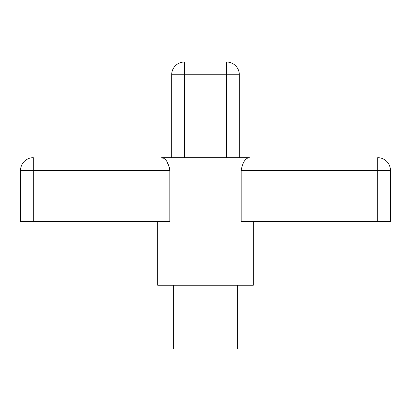 <?xml version="1.0" encoding="UTF-8"?>
<svg xmlns="http://www.w3.org/2000/svg" width="411" height="411" viewBox="0 0 411 411"><rect width="100%" height="100%" fill="white"/><g stroke="black" fill="none" stroke-linecap="round" stroke-linejoin="round"><path stroke-width="0.31" stroke-dasharray="2.06 1.54" d="M237.388 348.996L173.612 348.996M253.33 285.219L157.67 285.219M241.154 170.421L377.694 170.421L377.694 221.442L241.154 221.442L253.33 221.442L241.154 221.442L241.154 170.421C242.629 162.35 245.357 158.101 249.338 157.67L161.662 157.67L166.023 160.388L169.589 167.719M33.306 221.442L169.846 221.442L157.67 221.442L169.846 221.442L169.846 170.421L20.55 170.421L20.55 221.442L33.306 221.442L33.306 157.67A12.756 12.756 0 0 0 20.55 170.421M184.431 157.67L239.32 157.67L184.431 157.67L184.431 74.761L226.569 74.761L226.569 157.67M205.5 285.219L173.612 285.219L205.5 285.219M377.694 221.442L390.45 221.442L390.45 170.421A12.756 12.756 0 0 0 377.694 157.67L377.694 170.421L390.45 170.421M239.32 157.67L239.32 74.761L226.569 74.761L226.569 62.004M184.431 62.004L184.431 74.761L171.68 74.761L171.68 157.67"/><path stroke-width="0.62" d="M173.612 285.219L173.612 348.996L237.388 348.996L237.388 285.219M169.846 170.421L33.306 170.421L33.306 221.442L169.846 221.442L169.846 170.421C168.371 162.35 165.643 158.101 161.662 157.67L249.338 157.67C245.352 158.117 242.624 162.366 241.154 170.421L241.154 221.442L377.694 221.442L377.694 170.421L241.154 170.421M157.67 221.442L157.67 285.219L253.33 285.219L253.33 221.442M169.846 170.395L169.589 167.719M33.306 221.442L20.55 221.442L20.55 170.421L33.306 170.421L33.306 157.67A12.756 12.756 0 0 0 20.55 170.421A12.756 12.756 0 0 1 33.306 157.67M377.694 157.67A12.756 12.756 0 0 1 390.45 170.421A12.756 12.756 0 0 0 377.694 157.67L377.694 170.421L390.45 170.421L390.45 221.442L377.694 221.442M226.569 157.67L226.569 74.761L239.32 74.761L239.32 157.67M171.68 157.67L171.68 74.761L184.431 74.761L184.431 157.67M239.32 74.761A12.756 12.756 0 0 0 226.569 62.004A12.756 12.756 0 0 1 239.32 74.761A12.756 12.756 0 0 0 226.569 62.004L226.569 74.761L184.431 74.761L184.431 62.004L226.569 62.004L184.431 62.004A12.756 12.756 0 0 0 171.68 74.761A12.756 12.756 0 0 1 184.431 62.004A12.756 12.756 0 0 0 171.68 74.761"/></g></svg>
